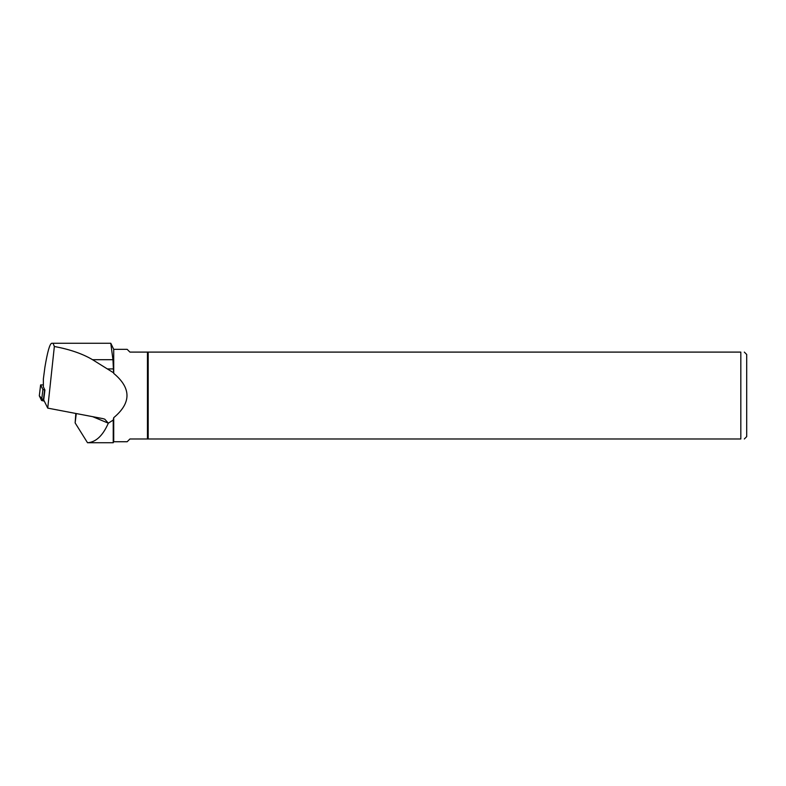 <?xml version="1.0" encoding="UTF-8"?>
<svg xmlns="http://www.w3.org/2000/svg" width="786" height="786" viewBox="0 0 786 786"><rect width="100%" height="100%" fill="white"/><g stroke="black" fill="none" stroke-linecap="round" stroke-linejoin="round"><path stroke-width="1.18" d="M43.358 384.924L40.617 384.894L42.896 389.532L44.92 390.053L43.721 399.995L47.74 408.121L103.015 418.643L104.793 419.193L108.321 423.182L113.233 420.048L113.233 442.744L113.715 441.742L127.165 441.742L129.926 438.981L147.454 438.981L147.454 352.099L740.825 352.099C745.423 352.099 745.423 352.099 740.825 352.099L740.825 438.981L148.19 438.981L148.19 352.099M40.626 384.924L39.31 395.879L44.262 401.086L41.579 400.487L39.31 395.82M47.74 408.121L54.352 346.479C69.944 349.406 82.677 353.818 92.552 359.703L113.597 372.819L112.958 359.703L110.787 343.256L51.689 343.256C49.724 343.895 47.474 351.863 44.92 367.141L43.358 379.039L43.358 386.899L44.92 390.053M113.597 372.819L113.715 373.389C131.409 388.156 131.409 402.923 113.715 417.69L113.233 420.048M54.352 346.479L53.045 343.256L110.787 343.256L113.715 349.338L113.715 373.389M53.045 343.256L51.689 343.256M113.715 417.69L113.715 441.742M744.322 352.099L746.7 354.476L746.7 436.613L744.322 438.981M740.825 438.981C745.423 438.981 745.423 438.981 740.825 438.981M147.454 438.981L148.19 438.981M113.715 349.338L127.165 349.338L129.926 352.099L147.454 352.099M92.699 416.688L108.321 423.182M108.213 423.448C102.75 435.768 95.853 442.204 87.521 442.744L113.233 442.744M75.82 413.465L75.142 422.917L87.521 442.744M44.576 390.003L43.259 400.958M41.579 400.487L42.896 389.532M75.142 422.917L76.262 413.554M92.552 359.703L112.958 359.703M107.79 368.909L113.597 368.909M40.617 384.894L39.3 395.849"/></g></svg>
